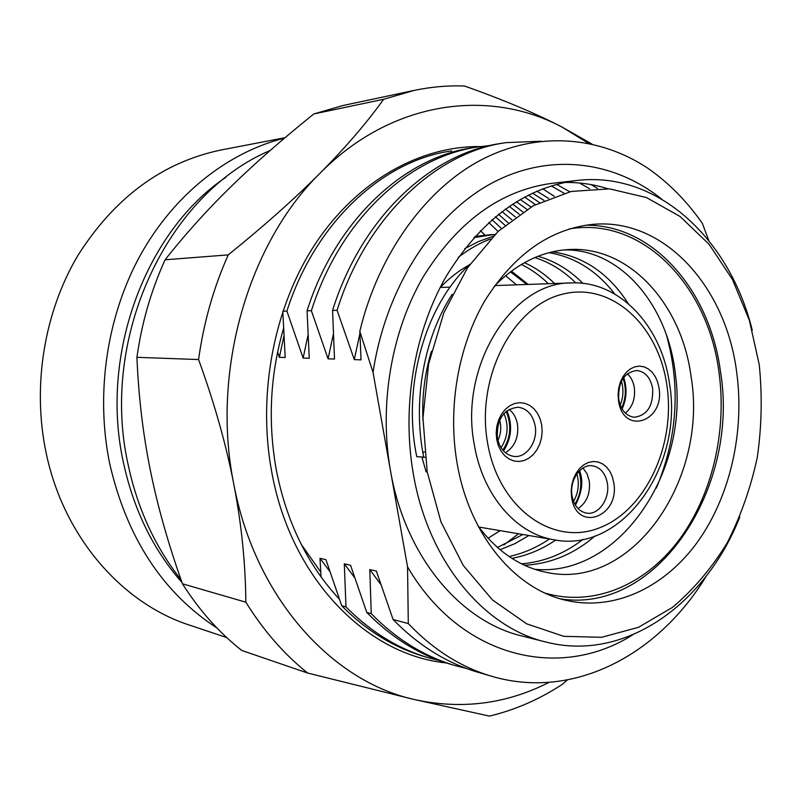 <?xml version="1.0" encoding="UTF-8"?>
<svg xmlns="http://www.w3.org/2000/svg" width="802" height="802" viewBox="0 0 802 802"><rect width="100%" height="100%" fill="white"/><g stroke="black" fill="none" stroke-linecap="round" stroke-linejoin="round"><path stroke-width="1.2" d="M613.731 482.473C620.307 516.749 576.518 533.18 571.646 497.4L571.204 491.065L571.856 484.659L573.58 478.523L576.267 472.969L579.796 468.288L583.966 464.699L588.578 462.403L593.38 461.481L598.132 461.992L602.613 463.897L606.583 467.085L609.861 471.396L612.277 476.609L613.731 482.473M618.492 400.549L618.081 394.293L618.713 388.018L620.377 382.053L622.974 376.699L626.362 372.238L630.382 368.89L634.813 366.825L639.425 366.123L643.996 366.835L648.297 368.9L652.106 372.208L655.254 376.589L657.57 381.832L658.963 387.677C665.229 421.712 623.124 435.987 618.492 400.549M496.679 439.326L496.187 432.729L496.869 426.103L498.704 419.787L501.571 414.103L505.34 409.331L509.801 405.732L514.724 403.476L519.866 402.654L524.959 403.316L529.751 405.421L534.012 408.83L537.53 413.391L540.127 418.875L541.701 424.99L542.162 431.456L541.49 437.952L539.726 444.168L536.939 449.782L533.28 454.533L528.919 458.183L524.057 460.538L518.944 461.481L513.831 460.95L508.979 458.965L504.628 455.616L501.009 451.065L498.313 445.541L496.679 439.326M497.39 437.882C496.628 419.276 503.516 409.04 518.052 407.205C527.135 408.509 532.839 414.734 535.165 425.882C538.112 441.441 526.523 458.233 513.881 456.398C505.2 454.874 499.696 448.709 497.39 437.882M505.4 452.749C514.784 446.774 518.814 437.351 517.511 424.469C516.348 417.922 513.541 412.89 509.08 409.351M625.349 413.11C632.467 407.105 635.465 398.634 634.312 387.707C633.359 381.832 631.054 377.171 627.385 373.732M578.072 508.608C586.753 502.583 590.503 493.42 589.3 481.13L587.044 473.781L582.954 468.037M618.713 399.336C618.001 382.143 623.986 372.539 636.668 370.504C645.159 371.537 650.492 377.552 652.668 388.549C653.329 405.912 647.184 415.486 634.252 417.251C626.061 416.048 620.878 410.083 618.713 399.336M572.047 495.786C569.209 480.548 580.528 463.937 592.297 465.762C600.327 467.225 605.35 473.06 607.365 483.285C610.172 498.613 598.633 515.385 586.603 513.13C578.904 511.516 574.052 505.741 572.047 495.786M759.233 364.649L749.329 320.188L732.447 279.477L709.098 244.319L680.056 216.47L646.412 197.533L609.55 188.861L571.184 191.447L533.29 205.733L498.012 231.507L467.526 267.778L443.867 312.73L428.649 363.827L422.965 417.962L427.185 471.776L440.96 521.912L463.245 565.41L492.458 599.926L526.653 623.826L563.746 636.317L601.67 637.299L638.492 627.304L672.557 607.335C693.479 589.6 711.655 568.177 727.073 543.084C740.647 516.398 750.722 487.847 757.278 457.421C761.72 426.474 762.371 395.546 759.233 364.649M736.647 371.938C725.84 286.895 664.447 217.954 593.209 224.329C550.252 228.73 514.172 254.144 484.969 300.57C458.343 345.993 447.616 407.085 456.929 462.173C468.879 535.084 515.706 590.392 568.117 600.788C616.417 610.893 666.071 586.212 698.372 540.799C730.552 495.065 744.777 431.075 736.647 371.938M560.488 598.853C657.83 614.332 739.905 486.754 720.457 371.436C709.92 290.615 653.199 224.169 585.39 225.232M544.969 593.049C593.35 607.284 644.778 585.249 678.482 540.728C712.086 495.917 727.234 431.416 718.933 371.917C707.945 285.221 642.312 216.38 569.24 228.931M478.122 526.052C497.22 551.565 520.017 567.024 546.523 572.397C632.507 591.234 708.828 478.684 690.963 375.827C681.389 303.397 628.708 245.222 568.037 249.592C541.059 251.417 516.408 263.698 494.092 286.454M422.945 420.047C421.922 396.238 424.749 373.311 431.436 351.246M552.377 251.858C583.595 256.259 608.888 273.492 628.237 303.567M549.019 252.69C575.004 257.091 596.919 270.875 614.763 294.023M439.997 287.788C448.99 278.314 458.714 270.705 469.19 264.981M538.072 256.259C554.844 261.041 569.791 270.084 582.924 283.377M534.884 257.562C550.062 262.465 563.696 270.906 575.766 282.895M563.866 249.943C620.527 248.48 668.367 305.492 675.505 375.286C688.928 471.656 619.114 577.159 534.874 569.34M524.438 262.685C535.435 267.667 545.47 274.605 554.563 283.507M521.39 264.449C531.185 269.292 540.177 275.718 548.378 283.718M424.448 451.847L422.885 452.829M425.05 457.23L416.749 456.659C402.013 385.592 425.411 305.251 469.912 264.289M666.442 335.046C680.768 386.564 677.399 437.571 656.347 488.067M464.739 248.62L478.664 241.472L492.979 236.42M511.887 558.362C527.495 555.435 542.102 549.32 555.706 540.047M524.528 565.27C550.573 563.806 574.062 554.052 595.024 535.997M426.123 471.917L421.962 457.27M583.044 539.345C564.277 553.831 543.776 562.001 521.541 563.836M549.42 538.994C536.799 547.555 523.365 553.4 509.09 556.528M528.909 535.515L514.854 543.676L500.067 549.711M511.395 271.116L528.177 284.419M510.413 271.848L526.884 284.469M497.461 547.475L522.894 534.503M423.747 457.471C412.368 401.11 423.797 338.053 452.148 294.354M458.233 257.422C468.488 249.382 479.245 243.237 490.493 238.976M473.892 237.613L495.034 234.364M518.533 533.761L503.867 544.929M226.725 637.57L189.623 625.159C121.874 603.304 63.488 536.789 46.105 452.739C32.07 386.123 44.08 312.489 77.854 255.527C114.826 197.312 162.646 162.114 221.302 149.934L285.011 137.703M284.56 138.084C228.019 152.29 174.315 194.214 140.47 254.976C106.927 315.888 95.308 393.361 109.633 463.416C126.726 537.631 162.515 592.508 216.991 628.026M226.044 177.172C146.084 230.786 99.608 353.652 123.197 461.531C133.393 509.2 153.002 549.54 182.034 582.563M337.101 310.304C365.933 217.172 436.639 151.708 506.182 142.616L501.28 143.368C430.864 153.202 361.692 217.302 332.569 310.384L337.101 310.304L354.294 359.637L361.05 359.847L359.817 331.346C378.173 254.214 425.952 188.711 481.26 159.879C536.899 130.876 598.904 135.949 647.435 167.969C668.537 182.585 686.863 201.101 702.412 223.497L708.778 240.52M282.845 311.186L286.905 311.116C315.186 221.913 383.847 159.949 451.726 150.936M478.323 146.876L473.641 147.588C405.17 156.651 335.707 219.758 307.076 310.795L311.387 310.725C340.148 219.558 408.519 156.641 478.323 146.876L489.832 145.543M506.182 142.616L541.149 141.242M516.348 201.723L526.944 209.382M501.962 211.538L511.826 219.738M488.769 222.515L498.052 231.467M520.177 199.447L530.994 207.006M505.43 208.971L515.465 217.021M491.967 219.658L501.39 228.41M277.622 352.008L279.357 357.331L285.191 357.512L282.805 311.296M286.905 311.116L303.126 358.063L309.251 358.253L307.076 310.795M311.387 310.725L328.068 358.835L334.504 359.025L332.569 310.384M408.288 623.565C433.321 649.77 461.1 667.334 491.626 676.256L477.812 672.216C446.804 663.134 418.564 645.57 393.08 619.495L408.288 623.565L407.546 566.864L373.04 372.409L359.817 331.346M393.08 619.495L376.359 571.084L369.792 569.59L371.246 613.66L366.795 612.477L350.544 565.24L344.289 563.816L345.983 606.913L341.742 605.781L325.943 559.666L319.978 558.312L321.071 577.029M354.294 359.637L359.887 333.522M466.523 668.487L455.085 665.57C424.068 656.367 396.118 639.064 371.246 613.66M380.75 584.347L369.792 569.59M328.068 358.835L333.251 334.624M579.555 183.016L589.6 188.761M439.646 660.658L428.769 657.861C398.444 648.978 370.855 631.996 345.983 606.913M354.664 577.701L344.289 563.816M303.126 358.063L307.948 335.557M551.185 185.863L564.047 193.212M329.802 571.405L319.978 558.312M279.357 357.331L283.848 336.339M532.428 193.102L543.987 200.44M591.044 184.59L597.46 188.43M556.508 184.33L569.771 191.758M536.809 191.147L548.658 198.445M366.795 612.477C391.947 637.991 419.827 655.234 450.453 664.206L455.085 665.57M341.742 605.781C366.243 630.593 393.782 647.515 424.338 656.567L428.769 657.861M491.626 676.256C573.42 700.487 658.572 654.923 706.291 576.077M407.546 566.864C460.899 658.442 560.117 680.868 632.618 634.913M752.266 330.254C729.86 239.036 657.64 170.706 576.528 180.51L551.946 183.337C500.498 190.254 457.471 221.623 422.865 277.432C391.306 332.078 378.905 404.99 390.464 470.604C405.13 556.257 460.107 621.4 521.771 635.946L545.761 642.001C624.858 662.482 705.509 604.347 739.815 516.909M607.736 188.721C593.66 184.28 579.164 182.194 564.267 182.485M661.67 199.066C613.6 160.57 548.829 152.119 490.603 183.788C432.599 215.618 385.672 288.199 373.04 372.409M576.528 180.51C524.628 187.498 481.17 219.467 446.153 276.399C414.223 332.168 401.622 406.634 413.271 473.601C428.047 561.029 483.586 627.354 545.761 642.001M474.964 236.42L492.087 234.555M488.689 234.866L494.613 234.785M498.463 214.244L508.047 222.725M524.558 197.031L535.415 204.6M539.425 202.565L528.348 195.066M522.854 211.949L512.618 204.059M509.24 206.304L519.315 214.304M495.385 216.751L504.989 225.262M339.396 599.214C307.206 564.528 286.103 521.009 276.078 468.679C267.768 421.19 270.224 374.524 283.477 328.66M542.683 188.781L554.272 196.31M320.83 572.177L301.091 544.117M446.243 662.923C367.045 655.134 291.196 578.934 271.878 472.749C256.971 393.892 274.184 305.803 315.898 242.986C357.862 180.27 420.679 145.814 480.408 146.565M567.395 679.956L562.282 684.357C539.566 699.284 515.285 709.87 489.461 716.106L414.594 699.585C461.641 709.79 506.453 704.056 549.029 682.362M414.594 699.585C331.386 681.359 255.016 597.269 233.823 484.288C210.936 372.108 248.059 243.547 320.259 173.001C345.502 147.558 366.624 122.987 383.637 99.288L414.143 90.415C431.055 86.867 447.847 85.403 464.538 86.025C503.435 99.819 536.007 113.543 562.252 127.197C488.769 87.959 391.797 100.531 320.259 173.001C294.996 198.415 264.329 225.713 228.239 254.886C213.593 287.647 203.708 322.534 198.565 359.547C214.375 402.955 226.124 444.539 233.823 484.288C241.492 524.047 245.502 563.345 245.853 602.202C263.447 630.562 284.038 654.171 307.627 673.038L414.594 699.585M592.036 144.109L562.252 127.197L588.588 143.378M245.853 602.202L182.465 583.796C168.27 543.936 157.563 506.092 150.345 470.253C143.057 434.453 138.576 396.81 136.921 357.321L198.565 359.547M414.143 90.415L343.216 105.463L313.843 113.944C282.394 139.177 254.856 163.337 231.217 186.425C207.558 209.472 185.513 233.923 165.092 259.788C151.157 290.344 141.764 322.855 136.921 357.321M182.465 583.796C199.337 610.392 219.106 632.608 241.773 650.462L307.627 673.038M313.843 113.944L383.637 99.288M165.092 259.788L228.239 254.886M503.947 413.531C508.939 425.441 507.967 436.849 501.039 447.747M499.686 420.118L500.348 423.105C501.29 429.2 500.488 435.015 497.952 440.529M576.889 473.852C579.535 483.516 578.422 492.719 573.57 501.45M621.44 381.211C623.776 389.311 623.365 397.261 620.207 405.08M666.873 385.15C658.452 325.171 611.184 281.362 562.192 294.274C513.059 306.194 476.047 376.96 487.456 442.263C498.142 507.776 552.207 546.443 598.883 528.067C645.76 510.613 675.956 444.97 666.873 385.15M494.934 285.572L571.315 282.926C512.237 281.923 459.155 365.832 474.193 444.047C482.403 495.095 516.237 534.012 554.192 539.806C622.222 553.5 683.835 465.832 669.5 383.697M484.939 235.106L480.378 230.645M502.824 450.193C510.764 437.852 511.866 424.93 506.112 411.426M574.914 504.318C581.039 493.942 582.362 482.974 578.874 471.416M621.59 408.128C625.991 398.383 626.502 388.449 623.134 378.323M440.99 287.447L450.102 287.136M669.469 383.536C661.66 325.812 619.284 280.58 571.315 282.926M478.844 527.034L554.192 539.806M488.077 538.252L500.147 530.643M505.581 275.688L516.528 284.83M181.031 579.746C155.027 546.874 137.332 508.247 127.969 463.887C99.749 336.94 167.277 193.883 270.194 150.465M503.526 450.995C511.596 438.173 512.739 424.759 506.944 410.754M575.415 505.17C582.172 492.157 583.555 480.669 579.565 470.704M622.081 408.97C626.713 398.694 627.254 388.218 623.705 377.531"/></g></svg>
